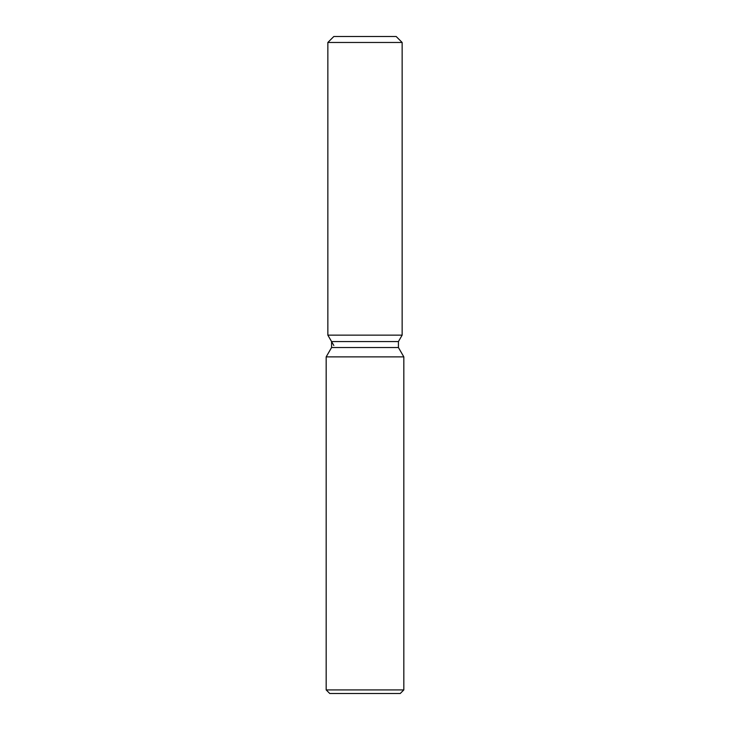 <?xml version="1.0" encoding="UTF-8"?>
<svg xmlns="http://www.w3.org/2000/svg" width="730" height="730" viewBox="0 0 730 730"><rect width="100%" height="100%" fill="white"/><g stroke="black" fill="none" stroke-linecap="round" stroke-linejoin="round"><path stroke-width="1.09" d="M396.18 36.5L333.82 36.5L396.18 36.5L402.148 42.477L402.148 335.134L365 335.134L402.148 335.134L398.434 341.567L398.434 347.544L403.827 356.879L403.827 689.914L326.173 689.914L329.759 693.5L400.241 693.5L403.827 689.914M398.434 347.544L331.566 347.544L331.566 341.567L398.434 341.567L402.148 335.134M331.566 347.544L326.173 356.879L403.827 356.879M333.82 36.5L327.852 42.477L327.852 335.134L365 335.134L327.852 335.134L331.566 341.567M327.852 42.477L402.148 42.477M326.173 356.879L326.173 689.914M333.82 345.482L327.852 335.134"/></g></svg>
